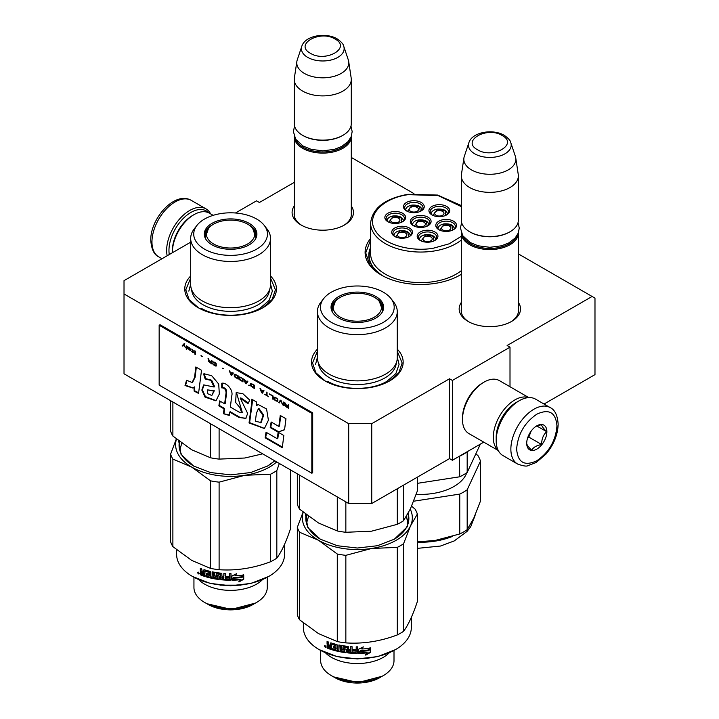 <?xml version="1.0" encoding="UTF-8"?>
<svg xmlns="http://www.w3.org/2000/svg" width="719" height="719" viewBox="0 0 719 719"><rect width="100%" height="100%" fill="white"/><g stroke="black" fill="none" stroke-linecap="round" stroke-linejoin="round"><path stroke-width="1.08" d="M371.741 423.68L371.741 503.507L348.697 503.507L348.697 423.68L371.741 423.68L449.519 378.778L452.395 380.441L510.005 347.178L507.12 345.515L592.096 296.462L518.354 253.888M413.937 193.6L351.285 157.434M294.26 182.374L259.406 202.497L256.521 200.835L235.455 212.995M348.697 423.68L124.019 293.963L124.019 280.662L190.679 242.177M461.328 302.402A30.674 17.705 0 0 0 468.15 321.456A30.674 17.705 0 0 0 511.533 321.456L511.533 321.456A30.674 17.705 0 0 0 518.354 302.402M351.285 205.949A30.674 17.705 180 0 1 344.464 225.002L344.464 225.002A30.674 17.705 180 0 1 301.081 225.002A30.674 17.705 180 0 1 294.26 205.949M459.809 275.215L461.328 274.29A55.606 32.103 180 0 1 460.025 275.089L460.025 275.089A55.606 32.103 180 0 1 381.394 275.089A55.606 32.103 180 0 1 370.609 238.465M270.524 275.979A45.827 26.459 180 0 1 263.001 307.687L263.001 307.687A45.827 26.459 180 0 1 198.192 307.687A45.827 26.459 180 0 1 190.679 275.979M397.256 349.155A45.827 26.459 180 0 1 389.743 380.854L389.743 380.854A45.827 26.459 180 0 1 324.934 380.854A45.827 26.459 180 0 1 317.421 349.155M592.096 296.462L594.981 298.124L594.981 374.626L544.031 404.033M348.697 503.507L124.019 373.79L124.019 293.963M371.741 503.507L449.519 458.605L449.519 378.778M452.395 380.441L452.395 460.268L449.519 458.605M483.77 442.149L452.395 460.268M510.005 347.178L510.005 386.741M518.354 309.071A28.634 16.537 180 0 1 518.48 310.599A28.634 16.537 180 0 1 510.787 321.869M461.328 309.071A28.634 16.537 0 0 0 461.203 310.599A28.634 16.537 0 0 0 468.896 321.869M343.718 225.415A28.634 16.537 0 0 0 351.411 214.136A28.634 16.537 0 0 0 351.285 212.617M301.827 225.415A28.634 16.537 180 0 1 294.134 214.136A28.634 16.537 180 0 1 294.26 212.617M458.686 275.835A51.939 29.982 0 0 0 461.328 274.074M382.733 275.835A51.939 29.982 180 0 1 368.775 255.38A51.939 29.982 180 0 1 370.609 247.489M325.303 381.07L315.848 372.748L312.531 362.978L317.421 351.232M397.256 351.232L402.146 362.978L398.838 372.748L389.383 381.07M381.609 275.215L369.845 264.96L365.719 252.89L370.609 239.804M198.561 307.894L189.106 299.571L185.79 289.811L190.679 278.055M270.524 278.055L275.413 289.811L272.097 299.571L262.642 307.894M518.354 232.875A28.517 16.465 180 0 1 518.354 233.1A28.517 16.465 180 0 1 500.757 248.307A28.517 16.465 180 0 1 469.678 244.739A28.517 16.465 -0 0 1 461.328 233.1A28.517 16.465 -0 0 1 461.328 232.875M516.979 235.643A27.699 15.989 180 0 1 497.809 247.749A27.699 15.989 180 0 1 470.253 243.741A27.699 15.989 -0 0 1 462.703 235.643M510.823 142.757C510.598 140.744 508.396 138.264 504.208 135.307C493.054 128.602 472.203 131.883 468.86 142.757A21.363 12.34 0 0 0 474.729 153.812A21.363 12.34 -0 0 0 499.858 155.987A21.363 12.34 -0 0 0 510.823 142.757L515.388 156.409A26.01 15.018 180 0 1 515.757 157.955L518.246 174.456A28.517 16.465 180 0 1 518.354 175.885L518.354 220.122A28.517 16.465 180 0 1 510.005 231.77L509.429 232.102A27.699 15.989 180 0 1 470.253 232.102L469.678 231.77L470.253 232.102M510.005 231.77A28.517 16.465 180 0 1 469.678 231.77L469.678 231.77A28.517 16.465 -0 0 1 461.328 220.122L461.328 175.885A28.517 16.465 -0 0 0 469.678 187.533A28.517 16.465 180 0 0 500.757 191.101A28.517 16.465 180 0 0 518.354 175.885M468.86 142.757L464.294 156.409A26.01 15.018 -0 0 0 463.926 157.955L461.436 174.456A28.517 16.465 -0 0 0 461.328 175.885M515.757 157.955A26.01 15.018 180 0 1 500.828 172.875A26.01 15.018 180 0 1 471.448 169.882A26.01 15.018 -0 0 1 463.926 157.955M351.285 136.412A28.517 16.465 180 0 1 351.285 136.646A28.517 16.465 180 0 1 333.688 151.853A28.517 16.465 180 0 1 302.609 148.285A28.517 16.465 -0 0 1 294.26 136.646A28.517 16.465 -0 0 1 294.26 136.412M349.91 139.189A27.699 15.989 180 0 1 330.74 151.296A27.699 15.989 180 0 1 303.184 147.287A27.699 15.989 -0 0 1 295.635 139.18M343.754 46.304C343.529 44.29 341.327 41.81 337.139 38.853C325.986 32.148 305.135 35.429 301.791 46.304A21.363 12.34 0 0 0 307.669 57.358A21.363 12.34 -0 0 0 332.789 59.533A21.363 12.34 -0 0 0 343.754 46.304L348.32 59.956A26.01 15.018 180 0 1 348.688 61.501L351.178 78.003A28.517 16.465 180 0 1 351.285 79.432L351.285 123.668A28.517 16.465 180 0 1 342.936 135.316L342.361 135.648A27.699 15.989 180 0 1 303.184 135.648L302.609 135.316L303.184 135.648M342.936 135.316A28.517 16.465 180 0 1 302.609 135.316L302.609 135.316A28.517 16.465 -0 0 1 294.26 123.668L294.26 79.432A28.517 16.465 -0 0 0 302.609 91.07A28.517 16.465 180 0 0 333.688 94.647A28.517 16.465 180 0 0 351.285 79.432M301.791 46.304L297.235 59.956A26.01 15.018 -0 0 0 296.857 61.501L294.368 78.003A28.517 16.465 -0 0 0 294.26 79.432M348.688 61.501A26.01 15.018 180 0 1 333.76 76.421A26.01 15.018 180 0 1 304.38 73.419A26.01 15.018 -0 0 1 296.857 61.501M518.066 401.4L519.226 400.735A32.589 18.811 120 0 0 519.217 400.735A32.589 18.811 120 0 0 496.182 440.648L496.182 439.318A30.962 17.876 120 0 1 518.066 401.4L519.217 400.735A32.589 18.811 120 0 1 535.52 399.117L550.206 407.601A32.589 18.811 120 0 0 525.095 416.328A32.589 18.811 120 0 0 510.867 449.123A32.589 18.811 120 0 0 517.617 464.043C523.243 466.02 526.676 466.559 527.917 465.66L536.221 462.479L546.089 454.013C553.783 444.71 557.809 434.77 558.151 424.183C557.54 415.33 554.897 409.803 550.206 407.601M496.182 440.648A32.589 18.811 120 0 0 502.932 455.558L517.617 464.043M516.628 449.123C517.824 462.578 524.546 466.46 536.787 460.771C549.037 452.314 555.76 440.675 556.955 425.846C555.76 412.391 549.037 408.509 536.796 414.198C524.546 422.655 517.824 434.294 516.628 449.123M526.712 443.308A14.254 8.233 120 0 0 536.796 449.123A14.254 8.233 120 0 0 546.871 431.661A14.254 8.233 120 0 0 536.796 425.846A14.254 8.233 120 0 0 526.712 443.308M526.712 443.183C526.587 444.522 528.258 446.885 531.701 450.283C533.246 447.335 536.572 445.412 541.677 444.522C541.56 439.21 543.222 434.923 546.665 431.661C543.222 428.272 541.56 425.9 541.677 424.57L536.068 426.295M546.665 431.661L536.787 425.963M541.677 444.522L528.816 437.098L531.152 431.094M527.683 437.754L528.816 437.098M528.447 435.768A12.223 7.055 120 0 0 531.134 431.112M169.28 254.535A30.962 17.876 -60 0 1 168.956 250.392A30.962 17.876 -60 0 1 190.85 212.473A30.962 17.876 -60 0 1 208.69 212.806M167.176 255.748A32.589 18.811 -60 0 1 166.655 250.392A32.589 18.811 -60 0 1 189.699 210.478A32.589 18.811 -60 0 1 205.994 208.87A32.589 18.811 -60 0 1 210.64 213.903M498.276 450.525L468.806 433.512A30.549 17.642 -60 0 1 462.479 419.528L462.479 417.865A28.517 16.465 -60 0 1 482.638 382.939L484.076 382.104A30.549 17.642 -60 0 1 499.354 380.594L528.825 397.607M496.2 438.284A28.517 16.465 -60 0 1 496.182 437.314A28.517 16.465 -60 0 1 516.341 402.397A28.517 16.465 -60 0 1 517.186 401.93M498.141 450.265A30.549 17.642 -60 0 1 493.297 437.314A30.549 17.642 -60 0 1 514.903 399.899A30.549 17.642 -60 0 1 528.537 397.625M462.479 419.528A30.549 17.642 -60 0 1 484.076 382.104L482.638 382.939M192.575 215.475L194.013 214.639A30.549 17.642 120 0 0 172.416 252.054L172.416 250.392A28.517 16.465 120 0 1 192.575 215.475L194.013 214.639A30.549 17.642 120 0 1 209.292 213.13L213.148 215.349M172.416 252.054A30.549 17.642 120 0 0 172.425 252.72M447.461 214.091A8.152 4.7 0 0 0 447.47 213.992C446.769 210.37 443.38 208.744 437.296 209.094C433.377 209.903 431.337 211.53 431.175 213.992A8.152 4.7 0 0 0 431.175 214.091M445.726 215.385L445.097 210.721L437.422 209.238L432.91 215.385M438.105 210.712A4.682 2.705 180 0 1 444 213.327A4.682 2.705 180 0 1 440.531 215.943A4.682 2.705 0 0 1 434.636 213.327A4.682 2.705 0 0 1 438.105 210.712M428.857 224.885A8.152 4.7 0 0 0 428.857 224.786C428.164 221.164 424.767 219.538 418.692 219.888C414.764 220.688 412.724 222.324 412.562 224.786A8.152 4.7 0 0 0 412.562 224.885M427.113 226.179L426.493 221.515L418.809 220.032L414.306 226.179M419.501 221.506A4.682 2.705 180 0 1 425.396 224.121A4.682 2.705 180 0 1 421.918 226.728A4.682 2.705 0 0 1 416.022 224.121A4.682 2.705 0 0 1 419.501 221.506M403.395 220.904A8.152 4.7 0 0 0 403.395 220.805C402.703 217.192 399.306 215.556 393.23 215.916C389.303 216.716 387.262 218.351 387.101 220.805A8.152 4.7 0 0 0 387.101 220.904M401.651 222.207L401.031 217.542L393.347 216.051L388.844 222.207M394.039 217.533A4.682 2.705 180 0 1 399.935 220.14A4.682 2.705 180 0 1 396.457 222.755A4.682 2.705 0 0 1 390.561 220.14A4.682 2.705 0 0 1 394.039 217.533M435.705 239.652A8.152 4.7 0 0 0 435.714 239.553C435.013 235.931 431.625 234.304 425.54 234.655C421.622 235.455 419.581 237.09 419.42 239.553A8.152 4.7 0 0 0 419.42 239.652M433.97 240.946L433.35 236.281L425.666 234.798L421.163 240.946M426.349 236.272A4.682 2.705 180 0 1 432.245 238.888A4.682 2.705 180 0 1 428.776 241.494A4.682 2.705 0 0 1 422.88 238.888A4.682 2.705 0 0 1 426.349 236.272M454.318 228.858A8.152 4.7 0 0 0 454.318 228.759C453.626 225.137 450.229 223.51 444.153 223.861C440.226 224.67 438.186 226.296 438.024 228.759A8.152 4.7 0 0 0 438.024 228.858M452.575 230.152L451.954 225.487L444.27 224.004L439.767 230.152M444.962 225.478A4.682 2.705 180 0 1 450.858 228.094A4.682 2.705 180 0 1 447.38 230.709A4.682 2.705 0 0 1 441.484 228.094A4.682 2.705 0 0 1 444.962 225.478M410.243 235.67A8.152 4.7 0 0 0 410.252 235.571C409.551 231.958 406.163 230.323 400.079 230.682C396.16 231.482 394.12 233.118 393.958 235.571A8.152 4.7 0 0 0 393.958 235.67M408.509 236.973L407.889 232.309L400.204 230.817L395.702 236.973M400.887 232.3A4.682 2.705 180 0 1 406.783 234.906A4.682 2.705 180 0 1 403.314 237.522A4.682 2.705 0 0 1 397.418 234.906A4.682 2.705 0 0 1 400.887 232.3M421.999 210.119A8.152 4.7 0 0 0 422.008 210.02C421.307 206.398 417.919 204.771 411.834 205.122C407.916 205.922 405.876 207.557 405.714 210.02A8.152 4.7 0 0 0 405.714 210.119M420.264 211.413L419.644 206.748L411.96 205.266L407.457 211.413M412.643 206.739A4.682 2.705 180 0 1 418.539 209.355A4.682 2.705 180 0 1 415.07 211.961A4.682 2.705 0 0 1 409.174 209.355A4.682 2.705 0 0 1 412.643 206.739M413.82 225.946A9.167 5.294 180 0 1 411.852 223.825A9.167 5.294 180 0 1 411.547 222.459A9.167 5.294 180 0 1 419.51 217.21A9.167 5.294 180 0 1 429.567 221.084A9.167 5.294 180 0 1 429.872 222.459A9.167 5.294 180 0 1 427.598 225.946M430.744 219.906A10.39 5.995 180 0 1 428.057 225.694A10.39 5.995 180 0 1 413.362 225.694A10.39 5.995 180 0 1 410.675 223.007A10.39 5.995 180 0 1 418.018 215.664A10.39 5.995 180 0 1 430.744 219.906M420.678 240.712A9.167 5.294 180 0 1 418.71 238.591A9.167 5.294 180 0 1 418.395 237.225A9.167 5.294 180 0 1 426.367 231.976A9.167 5.294 180 0 1 436.415 235.85A9.167 5.294 180 0 1 436.73 237.225A9.167 5.294 180 0 1 434.447 240.712M437.592 234.673A10.39 5.995 180 0 1 434.905 240.461A10.39 5.995 180 0 1 420.22 240.461A10.39 5.995 180 0 1 417.532 237.773A10.39 5.995 180 0 1 424.875 230.431A10.39 5.995 180 0 1 437.592 234.673M395.216 236.74A9.167 5.294 180 0 1 393.248 234.619A9.167 5.294 180 0 1 392.934 233.244A9.167 5.294 180 0 1 400.905 228.004A9.167 5.294 180 0 1 410.953 231.878A9.167 5.294 180 0 1 411.268 233.244A9.167 5.294 180 0 1 408.985 236.74M412.14 230.7A10.39 5.995 180 0 1 409.444 236.488A10.39 5.995 180 0 1 394.758 236.488A10.39 5.995 180 0 1 392.071 233.801A10.39 5.995 180 0 1 399.413 226.458A10.39 5.995 180 0 1 412.14 230.7M453.06 229.918A9.167 5.294 0 0 0 455.334 226.431A9.167 5.294 0 0 0 455.028 225.056A9.167 5.294 0 0 0 444.971 221.182A9.167 5.294 0 0 0 437.008 226.431A9.167 5.294 0 0 0 437.314 227.797A9.167 5.294 0 0 0 439.282 229.918M436.136 226.979A10.39 5.995 0 0 0 438.824 229.676A10.39 5.995 0 0 0 453.518 229.676A10.39 5.995 0 0 0 456.206 223.879A10.39 5.995 0 0 0 443.479 219.637A10.39 5.995 0 0 0 436.136 226.979M420.741 211.179A9.167 5.294 0 0 0 423.024 207.692A9.167 5.294 0 0 0 422.709 206.317A9.167 5.294 0 0 0 412.661 202.443A9.167 5.294 0 0 0 404.689 207.692A9.167 5.294 0 0 0 405.004 209.058A9.167 5.294 0 0 0 406.972 211.179M423.886 205.14A10.39 5.995 0 0 0 411.169 200.898A10.39 5.995 0 0 0 403.826 208.24A10.39 5.995 0 0 0 406.514 210.928A10.39 5.995 0 0 0 421.199 210.928A10.39 5.995 0 0 0 423.886 205.14M402.137 221.973A9.167 5.294 0 0 0 404.411 218.477A9.167 5.294 0 0 0 404.105 217.111A9.167 5.294 0 0 0 394.048 213.237A9.167 5.294 0 0 0 386.085 218.477A9.167 5.294 0 0 0 386.4 219.852A9.167 5.294 0 0 0 388.359 221.973M405.282 215.934A10.39 5.995 0 0 0 392.556 211.692A10.39 5.995 0 0 0 385.213 219.034A10.39 5.995 0 0 0 387.901 221.722A10.39 5.995 0 0 0 402.595 221.722A10.39 5.995 0 0 0 405.282 215.934M432.434 215.152A9.167 5.294 180 0 1 430.465 213.031A9.167 5.294 180 0 1 430.151 211.665A9.167 5.294 180 0 1 438.123 206.416A9.167 5.294 180 0 1 448.171 210.29A9.167 5.294 180 0 1 448.485 211.665A9.167 5.294 180 0 1 446.202 215.152M429.288 212.222A10.39 5.995 180 0 1 436.631 204.87A10.39 5.995 180 0 1 449.348 209.112A10.39 5.995 180 0 1 446.661 214.909A10.39 5.995 180 0 1 431.975 214.909A10.39 5.995 180 0 1 429.288 212.222M461.328 206.614L438.195 195.604L408.266 194.651C381.663 198.291 365.396 216.446 375.624 231.078C383.47 244.226 410.037 252.162 433.153 248.262L449.186 243.813L461.328 236.299M458.533 275.925A51.534 29.749 0 0 0 461.328 274.029M461.328 205.589L437.592 195.056L407.961 194.301C384.773 198.597 372.325 208.204 370.609 223.124L370.609 253.699A50.105 28.931 180 0 0 433.674 281.641A50.105 28.931 0 0 0 461.328 270.641M382.885 275.925A51.534 29.749 180 0 1 369.18 255.712A51.534 29.749 180 0 1 370.609 248.765M480.346 444.126L467.179 472.5A60.693 35.042 180 0 1 459.756 476.787L459.405 456.223M459.756 476.787L417.353 483.348M467.278 451.676L467.179 451.883A60.693 35.042 180 0 1 459.756 456.17M467.179 472.5L467.179 451.883M466.775 472.778A47.05 27.16 180 0 1 416.211 494.295M417.353 541.838L434.941 540.499A54.995 31.753 180 0 1 433.575 540.697M435.588 540.391A54.995 31.753 180 0 1 434.941 540.499L459.756 533.974L459.756 494.088L413.65 501.215M480.481 461.149L467.179 489.801L467.179 529.678L473.83 518.048L480.481 501.035L480.481 461.149A60.693 35.042 0 0 0 477.758 455.289L475.717 454.111M467.179 529.678A60.693 35.042 180 0 1 459.756 533.974M467.179 489.801A60.693 35.042 180 0 1 459.756 494.088M397.256 357.828A39.922 23.044 180 0 1 385.564 374.123A39.922 23.044 0 0 1 342.064 379.12A39.922 23.044 0 0 1 317.421 357.828L317.421 311.597A39.922 23.044 0 0 0 342.064 332.888A39.922 23.044 0 0 0 385.564 327.891A39.922 23.044 180 0 0 397.256 311.597L397.256 357.828M297.324 473.848L297.324 504.271A61.106 35.276 0 0 0 299.616 509.214L318.454 522.965L337.283 530.955A61.106 35.276 0 0 0 345.848 532.285L345.848 501.862M337.283 530.955L337.283 496.919M345.848 532.285L371.57 531.179L397.301 524.322A61.106 35.276 0 0 0 403.566 520.709L403.566 485.136M397.301 524.322L397.301 488.749M403.566 520.709L410.459 508.728L417.353 490.996L417.353 477.173M299.616 509.214L299.616 475.169M381.636 305.476A25.866 14.937 180 0 1 383.146 309.592M331.756 310.788A25.866 14.937 0 0 1 331.468 308.595A25.866 14.937 0 0 1 339.044 298.034A25.866 14.937 180 0 1 340.024 297.504M374.653 297.504A25.866 14.937 180 0 1 383.209 308.595A25.866 14.937 180 0 1 382.93 310.788M331.531 309.592A25.866 14.937 180 0 1 333.041 305.476M338.739 296.534A26.306 15.189 0 0 0 331.513 310.15A26.306 15.189 0 0 0 349.632 321.788A26.306 15.189 0 0 0 375.938 318.005A26.306 15.189 0 0 0 383.164 310.15A26.306 15.189 0 0 0 369.674 293.855A26.306 15.189 0 0 0 338.739 296.534M383.407 322.319A36.867 21.282 0 0 0 390.992 298.583A36.867 21.282 0 0 0 331.27 292.22A36.867 21.282 0 0 0 323.685 298.583A36.867 21.282 0 0 0 336.438 324.799A36.867 21.282 0 0 0 383.407 322.319M318.409 362.933A38.961 22.496 0 0 0 343.152 382.975A38.961 22.496 0 0 0 384.89 377.933A38.961 22.496 180 0 0 396.268 362.933M323.685 298.583L320.899 302.187A39.922 23.044 0 0 0 317.421 311.597M390.992 298.583L393.778 302.187A39.922 23.044 180 0 1 397.256 311.597M306.483 523.288L308.532 516.413M406.271 516.664L408.194 523.288M397.256 357.253L399.09 364.308L395.917 373.538L386.867 381.358C371.489 390.696 343.188 390.696 327.819 381.358M315.587 364.308L317.421 357.253M408.769 512.18L407.358 526.712L394.354 539.178L377.376 545.73L357.343 548.031L337.31 545.73L320.323 539.178L307.813 527.593L305.404 514.022M320.602 539.34A51.534 29.749 180 0 1 305.809 518.471A51.534 29.749 180 0 1 306.231 514.669M335.018 677.711A31.573 18.227 0 0 0 379.668 677.711L383.263 675.635A36.66 21.166 0 0 1 331.414 675.635L335.018 677.711L331.414 675.635A36.66 21.166 180 0 1 320.674 660.662L320.674 650.461M383.263 675.635A36.66 21.166 0 0 0 394.003 660.662L394.003 650.461M325.41 652.771A36.66 21.166 180 0 0 331.414 657.337A36.66 21.166 0 0 0 389.267 652.78M411.313 617.45L411.313 627.57A53.979 31.16 180 0 1 395.504 649.608L377.682 656.591L357.343 658.928L336.995 656.591L319.173 649.608A53.979 31.16 180 0 1 303.364 627.57L303.364 622.978M395.504 649.608A53.979 31.16 180 0 1 319.173 649.608L319.748 649.94M368.595 650.461A53.979 31.16 180 0 1 360.318 651.099L358.682 653.4L358.682 649.176L363.32 646.875L361.81 649.014A53.979 31.16 180 0 0 370.114 648.232L368.425 650.003A53.161 30.692 180 0 1 360.273 650.632L358.664 652.933M360.318 651.099L360.273 650.632M369.926 647.774L368.425 650.003M362.16 648.52A53.161 30.692 180 0 1 361.747 648.547L362.673 647.199M361.81 649.014L361.747 648.547M370.267 647.729L368.595 650.219M367.265 652.879L365.71 655.126L370.465 652.439L370.465 648.187L368.775 650.677A53.979 31.16 180 0 1 360.489 651.333L359.024 653.4A53.979 31.16 180 0 0 367.265 652.879L367.112 652.421L366.762 652.933M370.465 652.439L370.267 651.989L365.585 654.667M370.267 648.475L370.267 651.989M360.444 650.857L358.997 652.924A53.161 30.692 180 0 1 358.997 652.924M367.112 652.421A53.161 30.692 180 0 1 359.356 652.915M344.734 650.83L344.967 649.832L344.536 650.057L344.536 651.288A53.979 31.16 180 0 1 340.321 650.587L340.321 645.267A53.979 31.16 180 0 1 338.883 644.979L338.883 650.3A53.979 31.16 180 0 1 337.445 649.985L337.445 645.177L336.852 644.53A53.979 31.16 180 0 1 330.983 642.885L330.398 643.217L330.398 645.563A53.979 31.16 180 0 1 329.014 645.078L328.43 642.013A53.979 31.16 180 0 1 327.064 641.492L327.064 644.152L327.522 641.672M330.398 645.563L330.803 645.15A53.161 30.692 180 0 1 330.398 645.015M338.883 650.3L339.161 645.042M344.734 649.608A53.161 30.692 180 0 1 342.082 649.185L341.489 648.565L341.489 645.59M344.536 650.057A53.979 31.16 180 0 1 341.849 649.643L342.082 649.185M341.849 649.643L341.246 649.014L341.426 645.617M357.72 646.857L357.729 652.897L357.729 646.857A53.979 31.16 180 0 1 356.202 646.848L356.202 649.715A53.979 31.16 180 0 1 352.678 649.599L352.678 650.83A53.979 31.16 180 0 0 356.202 650.947L355.95 652.169A53.979 31.16 180 0 1 352.067 652.034L352.067 646.705A53.979 31.16 180 0 1 350.566 646.615L350.566 649.473A53.979 31.16 180 0 1 348.589 649.311L348.589 646.965L347.969 646.381A53.979 31.16 180 0 1 341.849 645.545M350.566 649.473L350.665 649.005A53.161 30.692 180 0 1 350.566 648.996M356.22 646.848L356.22 649.239A53.161 30.692 180 0 1 356.202 649.239L356.202 649.715M357.729 652.897L357.091 653.409A53.979 31.16 180 0 1 347.969 652.942L347.349 652.358L347.259 647.064A53.161 30.692 180 0 1 343.188 646.516L342.954 646.965L343.188 646.516M347.106 647.522A53.979 31.16 180 0 1 342.972 646.965L342.972 648.592A53.979 31.16 180 0 0 345.668 648.978L346.288 649.572L346.288 652.232L345.668 652.672A53.979 31.16 180 0 1 332.663 649.967L333.032 649.545A53.161 30.692 180 0 0 345.848 652.214L346.45 651.774M346.288 652.232L345.668 652.672L345.848 652.214M335.944 647.163L336.043 645.051L335.944 647.163A53.979 31.16 180 0 1 333.346 646.471L333.346 647.702A53.979 31.16 180 0 0 335.944 648.394L335.71 649.572A53.979 31.16 180 0 1 332.663 648.736L332.663 649.967M333.346 647.702L333.706 646.57M336.043 645.051A53.161 30.692 180 0 1 332.142 643.954L331.917 644.188M335.71 645.482A53.979 31.16 180 0 1 331.756 644.368L332.142 643.954M331.522 649.077A53.161 30.692 180 0 1 328.08 647.873L327.522 645.294L328.358 644.853L327.522 643.766M331.756 644.368L331.522 649.616A53.979 31.16 180 0 1 327.639 648.268L328.08 647.873M350.324 651.917A53.979 31.16 180 0 1 348.832 651.791L348.589 650.533A53.979 31.16 180 0 0 350.566 650.704L350.324 651.917M330.398 648.017A53.979 31.16 180 0 1 328.655 647.415L328.43 646.102A53.979 31.16 180 0 0 330.398 646.785L330.398 648.017L330.803 647.612A53.161 30.692 180 0 1 330.398 647.477M330.803 647.612L330.803 646.381A53.161 30.692 180 0 1 328.871 645.707L328.871 646.264M350.432 651.45L350.665 650.237A53.161 30.692 180 0 1 348.724 650.075L348.724 650.551M336.043 649.14L336.267 647.963A53.161 30.692 180 0 1 333.706 647.28M333.032 648.844L333.032 649.545M357.72 652.421L357.091 652.942A53.161 30.692 180 0 1 348.113 652.475L347.493 651.89L347.259 647.064M352.75 649.608L352.75 650.362A53.161 30.692 180 0 0 356.22 650.47L355.977 651.702M350.665 646.615L350.665 649.005M330.803 642.858L330.803 645.15M327.639 648.268L327.064 645.689L328.358 644.853M327.064 647.531L327.522 647.145M324.826 645.545L324.898 646.911L325.599 647.208L325.599 646.039L325.159 646.372L324.808 645.689L324.314 646.066L326.138 646.848L324.314 646.066L324.997 645.267M326.12 647.001L325.599 646.866M327.064 645.689L327.918 645.249L327.064 644.152M411.601 506.185L415.061 509.115A61.106 35.276 -0 0 1 417.353 514.058L417.353 601.605C412.76 615.32 408.158 625.215 403.566 631.318L403.566 543.762L410.459 526.029A54.995 31.753 0 0 0 410.252 509.169M306.24 522.3A51.534 29.749 180 0 1 306.42 521.554M408.257 513.905A51.534 29.749 180 0 1 408.868 518.471A51.534 29.749 180 0 1 394.066 539.349M408.446 522.3A51.534 29.749 0 0 0 408.257 521.554M417.353 514.058L410.459 526.029A54.995 31.753 0 0 1 371.57 548.48L345.848 555.338L345.848 642.894C362.996 644.044 380.144 641.393 397.301 634.931A61.106 35.276 0 0 0 403.566 631.318M403.566 543.762A61.106 35.276 0 0 1 397.301 547.375L371.57 548.48A54.995 31.753 0 0 1 318.454 540.257A54.995 31.753 180 0 1 303.202 512.243M397.301 547.375L397.301 634.931M345.848 642.894A61.106 35.276 0 0 1 337.283 641.573L337.283 554.016A61.106 35.276 0 0 0 345.848 555.338M297.324 527.324L297.324 614.88A61.106 35.276 180 0 0 299.616 619.823L299.616 532.267A61.106 35.276 180 0 1 297.324 527.324L303.076 512.144M337.283 554.016L318.454 540.257L299.616 532.267M337.283 641.573L318.454 633.574L299.616 619.823M333.58 676.876L358.089 682.556L382.131 676.255M367.634 658.343L347.043 658.343M374.428 297.378A24.176 13.958 180 0 1 379.425 301.576A24.176 13.958 180 0 1 371.031 318.751A24.176 13.958 180 0 1 340.249 317.115A24.176 13.958 0 0 1 335.252 301.576A24.176 13.958 0 0 1 374.428 297.378M379.425 301.576L382.598 310.554A25.255 14.578 180 0 1 382.526 311.651M335.252 301.576L332.079 310.554A25.255 14.578 0 0 0 332.151 311.651M270.524 284.652A39.922 23.044 180 0 1 258.831 300.946A39.922 23.044 0 0 1 215.323 305.943A39.922 23.044 0 0 1 190.679 284.652L190.679 238.42A39.922 23.044 0 0 0 215.323 259.712A39.922 23.044 0 0 0 258.831 254.715A39.922 23.044 180 0 0 270.524 238.42L270.524 284.652M170.583 400.672L170.583 431.094A61.106 35.276 0 0 0 172.884 436.038L191.712 449.788L210.55 457.787A61.106 35.276 0 0 0 219.106 459.108L219.106 428.686M210.55 457.787L210.55 423.743M219.106 459.108L244.828 458.012L262.66 453.833M172.884 436.038L172.884 402.002M254.903 232.3A25.866 14.937 180 0 1 256.404 236.425M205.014 237.612A25.866 14.937 0 0 1 204.735 235.428A25.866 14.937 0 0 1 212.312 224.867A25.866 14.937 180 0 1 213.282 224.328M247.911 224.328A25.866 14.937 180 0 1 256.467 235.428A25.866 14.937 180 0 1 256.189 237.612M204.789 236.425A25.866 14.937 180 0 1 206.299 232.3M211.997 223.357A26.306 15.189 0 0 0 204.771 236.973A26.306 15.189 0 0 0 222.89 248.612A26.306 15.189 0 0 0 249.196 244.837A26.306 15.189 0 0 0 256.422 236.973A26.306 15.189 0 0 0 242.932 220.679A26.306 15.189 0 0 0 211.997 223.357M256.665 249.142A36.867 21.282 0 0 0 264.25 225.407A36.867 21.282 0 0 0 204.529 219.043A36.867 21.282 0 0 0 196.943 225.407A36.867 21.282 0 0 0 209.696 251.623A36.867 21.282 0 0 0 256.665 249.142M191.667 289.757A38.961 22.496 0 0 0 216.41 309.808A38.961 22.496 0 0 0 258.148 304.766A38.961 22.496 180 0 0 269.526 289.757M196.943 225.407L194.157 229.01A39.922 23.044 0 0 0 190.679 238.42M264.25 225.407L267.046 229.01A39.922 23.044 180 0 1 270.524 238.42M179.75 450.112L181.79 443.237M270.524 284.077L272.357 291.141L269.176 300.362L260.125 308.181C244.748 317.528 216.446 317.528 201.077 308.181M188.845 291.141L190.679 284.077M274.793 460.834L267.612 466.011L250.634 472.554L230.601 474.855L210.568 472.554L193.582 466.011L181.071 454.426L178.663 440.846M193.869 466.164A51.534 29.749 180 0 1 179.067 445.304A51.534 29.749 180 0 1 179.489 441.493M208.276 604.535A31.573 18.227 0 0 0 252.926 604.535L256.521 602.459A36.66 21.166 0 0 1 204.672 602.459L208.276 604.535L204.672 602.459A36.66 21.166 180 0 1 193.941 587.495L193.941 577.285M256.521 602.459A36.66 21.166 0 0 0 267.261 587.495L267.261 577.285M198.669 579.604A36.66 21.166 180 0 0 204.672 584.17A36.66 21.166 0 0 0 262.525 579.604M284.571 544.283L284.571 554.394A53.979 31.16 180 0 1 268.762 576.431L250.94 583.415L230.601 585.751L210.254 583.415L192.431 576.431A53.979 31.16 180 0 1 176.622 554.394L176.622 549.81M268.762 576.431A53.979 31.16 180 0 1 192.431 576.431L192.431 576.431M241.854 577.294A53.979 31.16 180 0 1 233.576 577.932L231.94 580.233L231.94 576.009L236.578 573.699L235.068 575.838A53.979 31.16 180 0 0 243.373 575.065L241.692 576.836A53.161 30.692 180 0 1 233.531 577.456L231.922 579.757M233.576 577.932L233.531 577.456M243.184 574.607L241.692 576.836M235.419 575.353A53.161 30.692 180 0 1 235.005 575.371L235.931 574.032M235.068 575.838L235.005 575.371M243.525 574.553L241.863 577.042M240.523 579.712L238.969 581.959L243.723 579.271L243.723 575.011L242.033 577.501A53.979 31.16 180 0 1 233.747 578.157L232.282 580.224A53.979 31.16 180 0 0 240.523 579.712L240.371 579.244L240.02 579.757M243.723 579.271L243.525 578.813L238.843 581.491M243.525 575.308L243.525 578.813M233.702 577.69L232.255 579.757A53.161 30.692 180 0 0 232.282 579.757M240.371 579.244A53.161 30.692 180 0 1 232.623 579.748M217.992 577.663L217.992 576.431L217.794 578.121A53.979 31.16 180 0 1 213.588 577.42L213.588 572.099A53.979 31.16 180 0 1 212.141 571.803L212.141 577.132A53.979 31.16 180 0 1 210.712 576.818L210.712 572.009L210.11 571.353A53.979 31.16 180 0 1 204.241 569.718L203.657 570.041L203.657 572.387A53.979 31.16 180 0 1 202.273 571.911L201.697 568.837A53.979 31.16 180 0 1 200.322 568.325L200.322 570.985L200.781 568.495M203.657 572.387L204.061 571.982A53.161 30.692 180 0 1 203.657 571.839M212.141 577.132L212.42 571.866M217.992 576.431A53.161 30.692 180 0 1 215.349 576.018L214.747 575.398L214.747 572.414M217.794 576.89A53.979 31.16 180 0 1 215.116 576.467L215.349 576.018M215.116 576.467L214.505 575.847L214.684 572.45M230.988 573.681L230.988 579.721L230.979 573.681A53.979 31.16 180 0 1 229.46 573.681L229.46 576.539A53.979 31.16 180 0 1 225.937 576.431L225.937 577.663A53.979 31.16 180 0 0 229.46 577.77L229.217 578.993A53.979 31.16 180 0 1 225.326 578.858L225.326 573.537A53.979 31.16 180 0 1 223.825 573.438L223.825 576.296A53.979 31.16 180 0 1 221.847 576.135L221.847 573.789L221.227 573.214A53.979 31.16 180 0 1 215.116 572.378M223.825 576.296L223.924 575.829A53.161 30.692 180 0 1 223.825 575.829M229.46 576.539L229.478 576.072A53.161 30.692 180 0 1 229.46 576.072M230.988 579.721L230.35 580.242A53.979 31.16 180 0 1 221.227 579.766L220.607 579.181L220.517 573.888A53.161 30.692 180 0 1 216.455 573.34L216.221 573.789L216.455 573.34M220.365 574.355A53.979 31.16 180 0 1 216.23 573.789L216.23 575.425A53.979 31.16 180 0 0 218.927 575.811L219.547 576.404L219.547 579.065L218.927 579.505A53.979 31.16 180 0 1 205.922 576.791L206.29 576.368A53.161 30.692 180 0 0 219.106 579.038L219.717 578.606M219.547 579.065L218.927 579.505L219.106 579.038M209.202 573.996L209.301 571.875L209.202 573.996A53.979 31.16 180 0 1 206.605 573.295L206.605 574.526A53.979 31.16 180 0 0 209.202 575.227L208.977 576.395A53.979 31.16 180 0 1 205.922 575.559L205.922 576.791M206.605 574.526L206.964 573.403M209.301 571.875A53.161 30.692 180 0 1 205.4 570.778L205.176 571.021M208.977 572.306A53.979 31.16 180 0 1 205.014 571.192L205.4 570.778M204.789 575.91A53.161 30.692 180 0 1 201.347 574.706L200.781 572.126L201.617 571.677L200.781 570.589M205.014 571.192L204.789 576.44A53.979 31.16 180 0 1 200.898 575.092L201.347 574.706M223.582 578.741A53.979 31.16 180 0 1 222.09 578.615L221.847 577.366A53.979 31.16 180 0 0 223.825 577.528L223.582 578.741M203.657 574.849A53.979 31.16 180 0 1 201.913 574.247L201.697 572.935A53.979 31.16 180 0 0 203.657 573.618L203.657 574.849L204.061 574.436A53.161 30.692 180 0 1 203.657 574.301M204.061 574.436L204.061 573.205A53.161 30.692 180 0 1 202.129 572.531L202.129 573.088M223.69 578.274L223.924 577.06A53.161 30.692 180 0 1 221.982 576.899L221.982 577.375M209.301 575.964L209.526 574.796A53.161 30.692 180 0 1 206.964 574.104M206.29 575.667L206.29 576.368M230.979 579.253L230.35 579.766A53.161 30.692 180 0 1 221.371 579.298L220.76 578.723L220.517 573.888M229.478 573.681L229.478 576.072M226.009 576.431L226.009 577.195A53.161 30.692 180 0 0 229.478 577.303L229.235 578.525M223.924 573.447L223.924 575.829M204.061 569.682L204.061 571.982M200.898 575.092L200.322 572.513L201.617 571.677M200.322 574.355L200.781 573.969M198.067 572.531L197.572 572.89L199.397 573.672L197.572 572.89L198.255 572.09M199.379 573.825L198.857 573.69M200.322 572.513L201.176 572.072L200.322 570.985M179.498 449.123A51.534 29.749 180 0 1 179.678 448.386M274.64 460.753A51.534 29.749 180 0 1 267.324 466.173M279.349 463.467L276.824 470.586L276.824 558.142C281.417 552.048 286.018 542.144 290.611 528.438L290.611 469.974M276.824 470.586A61.106 35.276 0 0 1 270.56 474.207L244.828 475.304A54.995 31.753 0 0 0 276.707 461.94M270.56 474.207L270.56 561.764A61.106 35.276 0 0 0 276.824 558.142M219.106 482.161A61.106 35.276 0 0 1 210.55 480.84L191.712 467.089A54.995 31.753 0 0 0 244.828 475.304L219.106 482.161L219.106 569.718C236.254 570.868 253.412 568.217 270.56 561.764M210.55 480.84L210.55 568.396A61.106 35.276 0 0 0 219.106 569.718M170.583 454.156L170.583 541.704A61.106 35.276 180 0 0 172.884 546.647L172.884 459.09A61.106 35.276 180 0 1 170.583 454.156L176.335 438.967M172.884 459.09L191.712 467.089A54.995 31.753 180 0 1 176.461 439.075M210.55 568.396L191.712 560.407L172.884 546.647M198.857 572.872L198.417 573.196L198.058 572.531L198.058 573.6L198.857 574.041L198.857 572.872M206.838 603.708L231.347 609.388L255.398 603.088M240.892 585.176L220.302 585.176M247.696 224.202A24.176 13.958 180 0 1 252.684 228.399A24.176 13.958 180 0 1 244.289 245.574A24.176 13.958 180 0 1 213.507 243.939A24.176 13.958 0 0 1 208.51 228.399A24.176 13.958 0 0 1 247.696 224.202M252.684 228.399L255.856 237.387A25.255 14.578 180 0 1 255.784 238.474M208.51 228.399L205.346 237.387A25.255 14.578 0 0 0 205.418 238.474M184.316 343.61L182.491 345.623L183.012 345.92M183.713 345.174L185.43 347.645L184.019 344.85L184.828 343.898L184.217 343.556L182.204 345.785L182.815 346.136L184.001 345.003L185.187 347.178M288.786 405.058L288.184 404.707L288.184 406.19L286.468 405.201L284.958 402.847L285.865 404.995L285.057 405.453L286.369 406.99L288.786 408.383L288.786 405.058M284.158 405.705L284.158 402.379L283.556 402.038L283.556 405.363L284.158 405.705M282.747 404.896L281.138 400.636L280.329 400.177L278.72 402.568L279.323 402.919L280.734 400.834L282.747 404.896M275.503 400.708L277.615 401.436L277.911 399.908L277.21 398.587L275 397.167L273.993 397.292L274.191 399.458L275.503 400.708L277.795 401.283M272.483 398.964L273.085 399.315L273.085 395.989L269.463 393.895L272.483 396.07L272.483 398.964L273.085 398.982M260.602 388.79L259.999 388.44L261.608 392.691L262.417 393.158L264.026 390.759L263.424 390.417L263.019 391.028L261.006 389.869L260.602 388.79M250.643 383.533L250.643 385.86L254.364 388.512L254.364 385.186L250.643 383.533M249.538 385.222L248.63 385.195L249.538 385.222M246.213 383.802L247.821 381.403L247.219 381.061L246.815 381.672L243.795 379.084L245.413 383.335L246.213 383.802M239.67 376.909L238.969 377.43L239.274 379.299L242.995 381.942L242.995 378.616L239.67 376.909M234.843 374.123L234.133 374.635L234.439 376.513L238.16 379.156L238.16 375.83L234.843 374.123M223.672 368.667L222.261 368.209M195.388 354.458L195.388 351.133L194.786 350.782L194.786 354.116L195.388 354.458M188.648 347.313L187.542 346.603L187.848 348.688L190.661 350.387L188.342 348.904L190.76 349.308L188.648 347.313M264.835 394.201L268.654 396.762L267.046 395.477L267.046 392.502L266.443 392.161L266.443 395.126L264.835 394.201M229.307 370.716L230.916 374.967L231.725 375.435L233.333 373.044L232.731 372.694L232.327 373.305L230.314 372.145L229.307 370.716M193.177 350.423L191.766 349.048L192.674 351.546L191.569 351.196L192.674 352.4L193.986 352.589L193.177 351.843L193.177 350.423M212.806 361.684L216.024 364.182L215.718 365.558L212.698 363.607L213.201 364.533L215.52 366.007L216.527 365.881L215.925 363.203L212.806 361.684M211.296 360.318L211.296 361.801L209.58 360.812L208.07 358.457L208.977 360.605L208.168 361.064L211.898 363.994L211.898 360.668L211.296 360.318M202.434 356.408L201.023 355.59L202.434 356.408M186.733 346.136L186.23 345.848L186.23 349.173L186.733 349.461L186.733 346.136M194.543 377.547L192.099 382.481L186.563 380.243L185.026 385.546L192.872 388.026L193.959 387.226L194.139 391.136L198.552 393.401L201.527 370.258L195.829 366.96L194.543 377.547L195.119 377.214L192.665 382.149M203.585 373.97L205.158 378.976L210.829 380.36L214.1 387.02L203.702 384.908L201.832 390.04L205.005 397.095L215.943 400.843L219.331 394.012L218.711 384.054L211.728 375.731L203.989 373.727M238.951 412.032L230.368 407.071L231.707 396.016C233.693 390.102 226.269 382.077 221.749 383.263L221.749 387.883C224.454 387.847 225.901 389.482 226.081 392.799L224.652 403.781L219.672 400.905L218.864 405.84L224.049 408.832L223.429 413.704L229.235 415.429L229.667 412.077L238.951 417.433L245.754 418.413L247.678 413.488L240.245 398.191L248.001 403.665L249.736 400.106L242.869 393.697L236.165 392.61L235.652 402.478L239.903 407.601L241.728 412.769L238.951 412.032M251.74 402.739L249.044 422.952L264.43 428.533L268.412 420.202L266.569 408.994L258.031 404.446L256.629 405.561L256.458 401.93L251.74 399.207L251.74 402.739L252.315 402.406L249.628 422.619L264.565 428.452M270.227 427.58L278.136 432.146L284.562 429.755L285.964 418.746L280.257 415.456L278.846 426.448L271.144 421.999L270.227 427.58L270.802 427.248L278.72 431.813L284.58 429.629M282.279 447.712L283.834 435.498L278.136 432.209L277.273 438.716L266.048 432.227L265.131 437.808L282.279 447.712M159.16 325.231L159.16 385.096L311.83 473.237L311.83 413.371L159.16 325.231L160.031 324.727L312.693 412.868L311.83 413.371M286.369 406.99L288.786 408.05M285.164 405.723L285.731 405.992M285.865 404.995L285.434 403.116M288.184 406.19L288.472 404.869M283.556 405.363L284.158 405.372M283.843 402.2L283.843 405.192M280.734 400.834L282.432 404.384M278.72 402.568L279.484 402.676M280.455 400.249L279.008 402.406M275 400.348L275.79 400.546M274.595 399.98L275.287 400.186M274.191 399.458L274.883 399.809M273.993 399.063L274.478 399.297M273.894 397.589L274.182 398.488M272.483 396.07L272.771 398.802M269.463 394.327L272.771 395.899M263.019 391.028L263.549 390.489M262.058 392.619L262.579 392.916M260.449 388.7L261.896 392.529M250.437 383.694L251.335 386.211L254.364 388.179M248.63 385.195L249.403 385.312M245.853 383.263L246.374 383.56M244.244 379.344L245.7 383.173M246.815 381.672L247.354 381.133M240.577 380.549L242.995 381.609M240.074 380.189L240.865 380.387M239.67 379.812L240.362 380.018M239.274 379.299L239.957 379.65M239.068 378.904L239.562 379.129M238.969 377.43L239.256 378.32M235.751 377.763L238.16 378.823M235.248 377.403L236.039 377.592M234.843 377.026L235.535 377.232M234.439 376.513L235.131 376.855M234.241 376.109L234.727 376.343M234.133 374.635L234.43 375.534M194.786 354.116L195.388 354.125M195.074 350.953L195.074 353.946M189.96 349.416L190.643 349.335M189.349 349.137L190.247 349.245M189.555 350.027L190.544 350.198M187.74 347.286L188.027 348.248M264.835 394.551L268.654 396.43M266.443 395.126L266.731 392.322M229.756 370.977L231.203 374.806M232.327 373.305L232.857 372.766M231.365 374.896L231.886 375.201M192.674 352.4L193.177 352.355M192.674 351.546L192.674 350.27M212.698 361.981L213.507 362.115M215.925 366.106L216.509 365.899M215.52 366.007L216.212 365.935M215.017 365.791L215.808 365.845M214.109 365.27L215.305 365.62M213.606 364.91L214.397 365.099M213.201 364.533L213.894 364.74M212.806 364.021L213.489 364.371M216.024 364.182L216.311 365.072M215.718 363.508L216.212 363.67M215.421 363.194L216.006 363.347M215.017 362.888L215.709 363.023M214.109 362.367L215.305 362.727M213.705 362.205L214.397 362.196M213.408 362.169L213.992 362.034M211.296 361.801L211.584 360.48M209.481 362.592L211.898 363.661M208.276 361.333L208.843 361.594M208.977 360.605L208.546 358.727M201.023 355.95L202.434 356.426M186.23 349.173L186.733 349.128M186.518 346.01L186.518 349.012M196.323 367.256L195.119 377.214M194.139 391.136L194.714 390.803L198.633 392.808M193.959 387.226L194.534 386.894L194.714 390.803M185.026 385.546L185.61 385.213L193.034 387.936M186.913 380.675L185.61 385.213M204.169 373.664L205.733 378.643L211.683 380.207L214.657 386.669L214.1 387.02M205.158 378.976L205.733 378.643M203.971 384.773L202.416 389.923L205.445 396.618L216.167 400.681M236.416 392.484L242.303 412.445L241.728 412.769M240.245 398.191L240.82 397.859L248.343 402.973M238.951 417.433L245.997 418.26M229.667 412.077L230.242 411.744L239.535 417.101M223.429 413.704L229.298 414.944M224.049 408.832L224.625 408.5L224.004 413.371M218.864 405.84L219.439 405.507L224.625 408.5M220.149 401.184L219.439 405.507M224.652 403.781L225.227 403.449L226.665 392.466C226.593 389.195 225.146 387.559 222.324 387.55L221.749 387.883M222.324 383.281L222.324 387.55M252.315 399.539L252.315 402.406M256.629 405.561L257.204 405.228M249.044 422.952L249.628 422.619M278.136 432.146L278.72 431.813M271.62 422.278L270.802 427.248M278.846 426.448L279.421 426.115L280.761 415.735M265.131 437.808L265.706 437.476L282.36 447.092M266.524 432.505L265.706 437.476M277.273 438.716L277.849 438.383L278.63 432.496M312.693 412.868L312.693 472.743L311.83 473.237M288.472 406.451L288.184 407.682L285.668 405.588L286.252 405.246L288.472 406.451L288.184 407.682M274.883 397.544L277.3 398.73L277.498 400.681L276.707 400.914L274.793 399.665L274.883 397.544M263.064 391.001L262.013 392.646L261.357 390.066M251.335 383.946L254.05 385.096L254.05 387.568L251.246 386.076L251.335 383.946M246.86 381.654L245.808 383.29L245.152 380.711M239.957 377.385L242.68 378.527L242.68 381.007L239.876 379.506L239.957 377.385M235.131 374.59L237.845 375.74L237.845 378.212L235.041 376.72L235.131 374.59M188.342 347.708L189.753 348.167L189.96 349.057L188.243 348.212L189.268 347.601M232.372 373.287L231.32 374.923L230.655 372.343M211.584 362.061L211.296 363.284L208.78 361.199L209.364 360.848L211.584 362.061L211.296 363.284M207.629 389.896L214.298 390.785L211.826 395.513L207.288 393.536L207.629 389.896L213.723 391.118L211.826 395.513M258.373 408.796L258.948 408.464L263.675 415.169L261.132 422.529L255.371 421.28L256.395 413.263L258.373 408.796L263.091 415.555L260.557 422.862M285.767 405.435L286.252 405.246M285.964 405.408L286.557 405.345M286.27 405.516L288.184 406.621M274.595 397.715L275.08 397.445M274.793 397.616L275.386 397.481M275.098 397.652L275.79 397.643M275.503 397.814L276.59 398.11M276.303 398.272L276.995 398.416M276.707 398.578L277.3 398.73M277.013 398.892L277.498 399.054M277.309 399.566L277.597 400.456M261.105 390.21L263.208 391.091M262.92 391.253L262.013 392.646M251.048 384.117L251.533 383.856M251.246 384.018L251.839 383.883M251.551 384.054L252.234 384.045M251.947 384.216L254.05 385.096M253.762 385.258L253.762 387.739M244.909 380.854L247.003 381.735M246.716 381.897L245.808 383.29M239.67 377.547L240.164 377.286M239.876 377.457L240.461 377.322M240.173 377.484L240.865 377.484M240.577 377.646L242.68 378.527M242.393 378.697L242.393 381.169M234.843 374.761L235.329 374.5M235.041 374.662L235.634 374.527M235.347 374.698L236.039 374.689M235.751 374.86L237.845 375.74M237.558 375.902L237.558 378.383M230.413 372.487L232.516 373.368M232.228 373.529L231.32 374.923M208.878 361.046L209.364 360.848M209.076 361.019L209.669 360.956M209.382 361.118L211.296 362.223M477.515 149.741C492.641 159.366 518.839 144.249 502.168 135.514C487.042 125.888 460.843 141.014 477.515 149.741M310.446 53.287C325.572 62.913 351.771 47.787 335.099 39.06C319.973 29.434 293.783 44.551 310.446 53.287M162 258.732L158.71 256.836A32.589 18.811 -60 0 1 151.961 241.917A32.589 18.811 -60 0 1 166.188 209.121A32.589 18.811 -60 0 1 191.299 200.385L205.994 208.87M370.609 223.124A50.105 28.931 0 0 0 433.674 251.066A50.105 28.931 0 0 0 461.328 240.056M475.088 515.226A54.995 31.753 180 0 1 471.601 522.524M452.467 536.41A54.995 31.753 180 0 1 417.353 542.189M226.081 392.799L226.665 392.466M251.021 410.432L251.596 410.1M213.723 391.118L214.298 390.785M518.354 312.118L518.354 233.1M461.328 312.118L461.328 233.1M351.285 215.664L351.285 136.646M294.26 215.664L294.26 136.646M158.71 256.836C154.091 254.751 151.439 249.223 150.765 240.254C150.271 218.648 174.699 190.67 191.299 200.385M294.565 126.077L293.388 131.523L295.653 139.216L303.094 146.065L311.147 149.336L322.795 150.846L334.317 149.363L341.687 146.487L348.122 141.553L351.24 136.547L352.166 131.595L350.98 126.077M461.634 222.531L460.448 227.977L462.721 235.67L470.163 242.519L478.216 245.799L489.864 247.3L501.386 245.817L508.755 242.941L515.181 238.016L518.309 233.001L519.235 228.049L518.048 222.531M369.18 259.128L369.18 255.712M475.421 514.445L470.72 526.73L467.026 531.44L454.21 540.94L440.459 546.045L417.353 548.372M408.257 513.159L408.257 523.046M306.42 514.813L306.42 523.046M341.291 645.77L341.534 645.311M179.678 441.637L179.678 449.869M193.007 576.764L192.458 576.449M214.55 572.594L214.792 572.144M192.099 382.481L192.674 382.149"/></g></svg>
